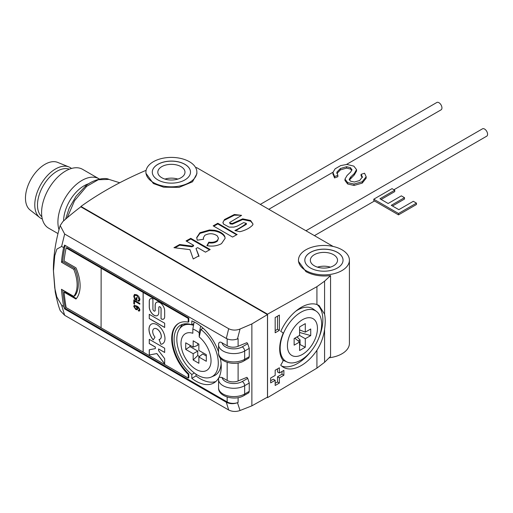 <?xml version="1.0" encoding="UTF-8"?>
<svg xmlns="http://www.w3.org/2000/svg" width="513" height="513" viewBox="0 0 513 513"><rect width="100%" height="100%" fill="white"/><g stroke="black" fill="none" stroke-linecap="round" stroke-linejoin="round"><path stroke-width="0.77" d="M189.412 161.71A25.477 14.71 180 0 1 196.877 172.111A25.477 14.71 180 0 1 181.147 185.7A25.477 14.71 180 0 1 153.381 182.513A25.477 14.71 180 0 1 145.923 172.111A25.477 14.71 180 0 1 161.646 158.523A25.477 14.71 180 0 1 189.412 161.71M145.923 172.111L145.923 173.247L153.381 183.539L163.679 187.2L179.088 187.36L192.516 181.801L196.877 173.76L196.877 172.111M157.889 179.909A19.109 11.029 180 0 1 152.29 172.111A19.109 11.029 180 0 1 164.089 161.916A19.109 11.029 180 0 1 184.911 164.307A19.109 11.029 180 0 1 190.509 172.111A19.109 11.029 180 0 1 178.71 182.301A19.109 11.029 180 0 1 157.889 179.909M152.29 172.144A19.109 11.029 180 0 1 164.115 161.98A19.109 11.029 180 0 1 184.911 164.378A19.109 11.029 180 0 1 190.509 172.144M329.134 357.785A25.477 14.71 0 0 0 349.411 343.389L349.411 260.174A25.477 14.71 180 0 1 333.687 273.769A25.477 14.71 180 0 1 305.921 270.575A25.477 14.71 180 0 1 298.457 260.174A25.477 14.71 180 0 1 314.187 246.586A25.477 14.71 180 0 1 341.953 249.773A25.477 14.71 180 0 1 349.411 260.174M146.109 170.322A363.852 206.367 0.9 0 0 80.945 206.444L267.542 314.174L267.542 397.633L316.925 368.129L324.575 362.293L330.558 356.381L330.558 275.59C321.183 276.725 312.968 275.398 305.921 271.608L298.457 261.309L298.457 260.174M316.925 368.129L316.925 350.257A35.673 20.597 -60 0 1 301.291 365.545A35.673 20.597 -60 0 1 283.458 367.308A35.673 20.597 -60 0 1 280.739 365.16L282.644 361.857A1.699 0.981 120 0 0 282.823 360.055A30.575 17.654 -60 0 1 282.823 334.117A1.699 0.981 120 0 0 282.644 332.514L280.739 331.411A35.673 20.597 -60 0 1 301.291 307.293A35.673 20.597 -60 0 1 316.925 304.536L319.06 305.485L324.575 314.161C325.441 318.381 325.441 323.434 324.575 329.314L324.575 362.293M316.925 350.257C321.067 343.633 323.613 336.656 324.575 329.314M317.201 304.632A35.673 20.597 -60 0 1 318.939 337.586M311.128 351.116A35.673 20.597 -60 0 1 297.63 363.428A35.673 20.597 -60 0 1 281.72 366.09M161.794 177.729A13.588 7.842 180 0 1 157.812 172.182A13.588 7.842 180 0 1 166.199 164.929A13.588 7.842 180 0 1 181.006 166.635A13.588 7.842 180 0 1 184.988 172.182A13.588 7.842 180 0 1 176.6 179.428A13.588 7.842 180 0 1 161.794 177.729M164.929 179.082A13.588 7.842 180 0 1 177.87 179.082M310.423 267.978A19.109 11.029 180 0 1 304.825 260.174A19.109 11.029 180 0 1 316.624 249.985A19.109 11.029 180 0 1 337.445 252.377A19.109 11.029 180 0 1 343.043 260.174A19.109 11.029 180 0 1 331.244 270.37A19.109 11.029 180 0 1 310.423 267.978M304.825 260.213A19.109 11.029 180 0 1 316.649 250.049A19.109 11.029 180 0 1 337.445 252.441A19.109 11.029 180 0 1 343.043 260.213M300.9 312.25A29.318 16.929 -60 0 1 316.444 311.372A29.318 16.929 -60 0 1 321.638 324.222A29.318 16.929 -60 0 1 300.9 360.132A29.318 16.929 -60 0 1 287.177 362.056A29.318 16.929 -60 0 1 280.169 348.16A29.318 16.929 -60 0 1 300.9 312.25M295.693 311.256A29.722 17.16 -60 0 1 313.385 309.14L316.444 311.372M314.328 265.792A13.588 7.842 180 0 1 310.346 260.245A13.588 7.842 180 0 1 318.733 252.999A13.588 7.842 180 0 1 333.54 254.698A13.588 7.842 180 0 1 337.522 260.245A13.588 7.842 180 0 1 329.134 267.491A13.588 7.842 180 0 1 314.328 265.792M317.464 267.145A13.588 7.842 180 0 1 330.404 267.145M302.433 354.412A21.232 12.261 -60 0 1 287.421 345.743A21.232 12.261 -60 0 1 302.433 319.74A21.232 12.261 -60 0 1 317.451 328.41A21.232 12.261 -60 0 1 302.433 354.412M228.689 410.009L64.664 315.309L60.271 310.666C58.719 307.043 57.039 300.804 55.231 291.948L53.371 269.78C53.442 255.339 55.705 240.597 60.175 225.566L62.887 221.565A363.711 213.62 -0.9 0 1 80.817 206.829L267.485 314.597L267.485 397.139L251.87 405.841L240.046 410.509C236.07 411.907 232.286 411.74 228.689 410.009L226.31 402.263L64.612 308.909L63.631 306.415A169.854 98.066 60 0 1 61.477 289.287L73.782 296.386L74.981 295.693A31.421 18.141 -120 0 0 78.316 284.099A31.421 18.141 -120 0 0 74.981 268.652L62.676 261.547A169.854 98.066 60 0 1 65.157 245.426M73.782 296.386A31.421 18.141 -120 0 0 77.117 284.792A31.421 18.141 -120 0 0 73.782 269.344L61.477 262.239A169.854 98.066 60 0 1 63.631 247.606L61.618 246.439L64.664 234.024L228.689 328.718C232.28 330.436 236.07 330.532 240.046 329.006L251.87 323.927L251.87 405.841M88.98 183.648A28.875 16.672 120 0 0 84.023 185.809A28.875 16.672 120 0 0 63.606 220.917M188.816 321.798L188.213 322.145A33.544 19.366 -120 0 0 178.646 323.35A33.544 19.366 -120 0 0 171.701 338.708A33.544 19.366 -120 0 0 188.213 374.336L188.213 378.062L101.08 327.82L101.138 268.152L66.158 247.952L66.754 247.606L188.816 318.079L188.816 321.798M178.954 323.184A33.544 19.366 -120 0 0 172.297 338.362A33.544 19.366 -120 0 0 188.816 373.99L188.816 377.715L188.213 378.062M220.231 357.869A35.673 20.597 60 0 1 221.244 366.615A35.673 20.597 60 0 1 219.057 377.222L218.756 377.792A35.673 20.597 60 0 1 213.857 382.948A35.673 20.597 60 0 1 191.817 378.344L191.817 374.471A30.998 17.897 60 0 1 174.099 339.401A30.998 17.897 60 0 1 180.525 325.21A30.998 17.897 60 0 1 191.817 324.787L191.817 320.914A35.673 20.597 60 0 1 218.57 352.014M191.817 324.787L193.831 323.626M179.89 328.435A30.998 17.897 60 0 1 182.769 324.242M99.451 179.082A33.973 19.616 120 0 0 98.926 178.761A33.973 19.616 120 0 0 81.939 180.441A33.973 19.616 120 0 0 59.008 229.67M98.926 178.761L82.587 169.328A33.973 19.616 120 0 0 65.606 171.015A33.973 19.616 120 0 0 43.413 200.949A33.973 19.616 120 0 0 48.62 228.17L57.995 233.582M159.915 302.644A6.752 3.899 60 0 1 164.667 310.397L164.667 316.713A5.136 2.969 60 0 1 163.602 319.067A5.136 2.969 60 0 1 161.037 318.81L161.037 308.807A1.584 0.917 -120 0 0 160.345 307.21A1.584 0.917 -120 0 0 159.12 306.787A1.584 0.917 -120 0 0 158.793 307.511L158.793 312.481A6.74 3.892 60 0 1 157.395 315.559A6.74 3.892 60 0 1 152.207 313.757A6.74 3.892 60 0 1 149.264 306.979L149.264 301.195A5.168 2.982 60 0 1 150.335 298.829A5.168 2.982 60 0 1 152.919 299.085L152.919 309.089A1.571 0.904 -120 0 0 154.028 311.013A1.571 0.904 -120 0 0 154.817 311.09A1.571 0.904 -120 0 0 155.138 310.371L155.138 305.402A6.752 3.899 60 0 1 156.536 302.311A6.752 3.899 60 0 1 159.915 302.644M153.207 339.907A11.299 6.522 60 0 1 148.988 329.34A11.299 6.522 60 0 1 151.329 324.165A11.299 6.522 60 0 1 160.037 327.191A11.299 6.522 60 0 1 164.968 338.561A11.299 6.522 60 0 1 162.627 343.736A11.299 6.522 60 0 1 160.851 344.255L159.056 339.459A6.041 3.488 -120 0 0 159.998 339.183A6.041 3.488 -120 0 0 159.998 332.206A6.041 3.488 -120 0 0 153.958 328.718A6.041 3.488 -120 0 0 154.997 337.176L153.207 339.907M153.246 339.843A11.299 6.522 60 0 1 149.046 329.301A11.299 6.522 60 0 1 151.361 324.145M203.11 328.192L200.872 329.455A29.318 16.929 60 0 1 218.288 363.14A29.318 16.929 60 0 1 211.279 377.036A29.318 16.929 60 0 1 189.028 368.071A29.318 16.929 60 0 1 176.818 339.202A29.318 16.929 60 0 1 182.012 326.351A29.318 16.929 60 0 1 193.51 325.357M221.122 363.672A29.651 17.121 60 0 1 214.107 375.785L211.279 377.036M200.872 329.455L199.204 336.951A21.232 12.261 60 0 1 211.035 360.722A21.232 12.261 60 0 1 196.024 369.392A21.232 12.261 60 0 1 181.006 343.389A21.232 12.261 60 0 1 192.837 333.277L192.837 329.038A26.33 15.198 60 0 1 196.024 330.558A26.33 15.198 60 0 1 199.204 332.713L200.679 326.108M192.837 329.038L194.074 322.292L194.523 322.119M69.332 169.194A27.599 15.935 120 0 0 57.001 171.246A27.599 15.935 120 0 0 37.481 205.046A27.599 15.935 120 0 0 41.874 216.755M71.48 168.463A29.299 16.916 120 0 0 68.915 166.937A29.299 16.916 120 0 0 55.5 168.989A29.299 16.916 120 0 0 36.692 193.728A29.299 16.916 120 0 0 39.713 217.525A29.299 16.916 120 0 0 42.31 218.98M68.915 166.937L57.629 162.377A27.599 15.935 120 0 0 44.99 164.307A27.599 15.935 120 0 0 27.272 187.617A27.599 15.935 120 0 0 30.12 210.029L39.713 217.525M197.659 247.644L195.998 248.504L198.922 255.801L193.241 258.969L189.964 249.651L173.945 247.696L179.691 244.496L191.977 246.118L193.587 245.291L186.059 240.943L190.772 238.321L210.183 249.53L205.469 252.152L197.659 247.644M214.485 230.26C219.615 231.299 223.027 233.293 224.707 236.224L225.156 238.263L221.545 243.585L220.455 244.194C216.422 246.048 211.901 246.541 206.906 245.682L208.804 242.155C212.491 242.655 215.383 242.046 217.474 240.321L218.467 238.224L217.243 235.82C213.312 233.229 209.157 233.062 204.783 235.339L203.353 237.827L203.578 239.27L197.261 240.18L196.691 237.564L199.897 232.716L209.49 229.978L214.485 230.26L214.485 230.953C219.615 231.998 223.027 233.986 224.707 236.916L224.707 236.224M237.166 234.492L232.575 237.051L213.164 225.848L217.813 223.258L237.051 234.556M233.954 227.099L229.125 227.118L223.501 224.059L222.969 222.289L224.534 219.513L234.351 214.498L241.591 215.351L229.6 222.527L230.106 223.187L232.402 223.469L242.681 218.852L250.607 220.494L252.935 223.912L252.672 225.072C249.658 228.176 245.368 230.388 239.808 231.722L234.871 230.497C239.385 228.336 243.213 225.964 246.355 223.379L243.656 222.604L237.224 226.124L233.954 227.099M235.531 230.824L246.4 224.284L246.355 223.379M267.542 314.174L316.925 286.664L324.575 281.182L324.575 314.161M330.558 275.59L324.575 281.182M333.187 246.471L196.441 167.52L195.799 167.879M80.887 206.867A364.647 210.529 60 0 1 80.945 206.444M267.542 397.633L267.081 397.363M195.998 248.504L198.922 256.494M190.772 238.321L190.772 239.013L209.567 249.869M186.674 241.296L190.772 239.013M193.587 245.291L193.587 245.984L191.977 246.811L191.977 246.118M179.691 244.496L179.691 245.188L191.977 246.811M174.959 247.824L179.691 245.188M196.703 237.917L199.897 233.409L209.49 230.67L214.485 230.953M208.804 242.155L208.804 242.848C212.491 243.348 215.383 242.739 217.474 241.014L218.467 238.224M207.258 245.74L208.804 242.848M217.813 223.258L217.813 223.95L236.615 234.8M213.774 226.201L217.813 223.95M229.6 222.527L230.106 223.88L232.402 224.162L242.681 219.545L250.607 221.186L252.755 223.604M224.534 219.513L224.534 220.205L234.351 215.191L239.526 215.204M279.373 367.795L279.373 372.996L283.881 370.399L283.881 375.253L279.373 377.85L279.373 383.051L275.173 385.481L275.173 380.28L270.665 382.878L270.665 378.023L275.173 375.426L275.173 370.226L279.373 367.795M275.173 332.777L275.173 317.521L279.373 315.097L279.373 330.353L275.173 332.777M279.373 372.996L277.514 371.925L277.514 368.873M275.173 380.28L273.307 379.203L270.665 380.729M279.373 383.051L277.514 381.98L275.173 383.326M279.373 377.85L277.514 376.779L277.514 381.98M283.881 375.253L282.015 374.176L277.514 376.779M282.015 371.47L282.015 374.176M279.373 330.353L277.514 329.275L275.173 330.629M277.514 316.168L277.514 329.275M267.485 314.597L251.87 323.927M60.175 225.566L64.664 234.024M119.721 182.763L109.013 179.403L98.265 179.73L86.659 186.373L74.545 200.698L67.203 217.769M287.177 362.056L283.715 360.53A29.722 17.16 -60 0 1 282.849 360.094M64.664 315.309L61.618 305.248L56.808 296.937L54.744 287.96L53.448 271.133L54.756 255.718L56.834 249.151L61.618 246.439M63.631 306.415L61.618 305.248M240.046 410.509L237.481 402.718C233.55 404.129 229.824 403.981 226.31 402.263M238.109 397.646L238.109 402.455L237.481 402.718M240.046 329.006L237.481 338.92C233.55 340.331 229.824 340.183 226.31 338.465L228.689 328.718M247.721 343.704L249.254 348.365L249.254 356.689L244.663 359.337L244.663 351.014A3.399 1.962 -120 0 0 242.264 346.852L247.721 343.704L246.888 342.665L238.109 346.288L238.109 338.663L237.481 338.92M247.721 378.37L249.254 383.038L249.254 391.361L244.663 394.01L244.663 385.686A3.399 1.962 -120 0 0 242.264 381.525L247.721 378.37L246.888 377.337L238.109 380.96A8.49 4.906 180 0 1 227.163 380.441L222.046 377.485L219.057 377.222M226.31 338.465L64.612 245.111L63.631 247.606M238.109 402.455A8.49 4.906 180 0 1 227.163 401.935L65.324 308.493L64.612 308.909M249.254 391.361L248.805 392.766L243.964 395.561A3.399 1.962 -120 0 0 244.663 394.01A15.287 8.824 0 0 1 223.046 394.01A15.287 8.824 0 0 1 218.57 387.764L218.57 379.447A15.287 8.824 0 0 0 223.046 385.686A15.287 8.824 0 0 0 244.663 385.686L249.254 383.038M249.254 356.689L248.805 358.093L243.964 360.889C234.883 366.551 217.852 361.851 218.57 353.098L218.57 344.774A15.287 8.824 180 0 0 228.003 352.931A15.287 8.824 180 0 0 244.663 351.014L249.254 348.365M238.109 346.288A8.49 4.906 180 0 1 227.163 345.768L222.046 342.812C220.231 341.677 219.109 341.953 218.692 343.646M61.477 262.239L62.676 261.547M73.782 269.344L74.981 268.652M65.324 308.493A169.854 98.066 60 0 1 62.798 290.05M101.08 327.749L66.158 307.588A167.309 96.598 60 0 1 64.08 292.173L64.676 291.826L76.354 298.566M218.756 377.792L218.692 378.318M310.737 335.579L310.737 328.987L305.286 332.135L305.286 323.639L299.586 326.935L299.586 335.431L294.135 338.58L294.135 345.166L299.586 342.017L299.586 350.514L305.286 347.218L305.286 338.721L310.737 335.579L299.586 332.462M188.816 373.99L188.213 374.336M188.816 318.079L188.213 318.426L188.213 322.145M101.08 268.184L188.213 318.426M64.08 292.173L75.956 299.034A33.973 19.616 -120 0 0 75.956 267.831L64.08 260.97A167.309 96.598 60 0 1 66.158 247.952M215.832 381.518A35.673 20.597 60 0 1 196.024 375.92L191.817 378.344M191.817 374.471L194.376 372.989M196.024 375.92L196.024 374.163M299.586 335.431L305.286 338.721M305.286 347.218L300.06 344.589L299.586 344.871M139.812 303.388L139.812 304.203L134.509 301.137L134.509 304.203L133.803 303.792L133.803 299.925L139.812 303.388M133.726 296.161L134.451 294.43L136.779 294.795C138.638 295.866 139.677 297.489 139.889 299.669L139.312 301.15L138.093 301.137L137.939 300.329L138.773 300.323L139.19 299.239L136.804 295.623L134.964 295.257L134.432 296.514A3.424 1.975 -120 0 0 135.047 298.656L136.144 299.291L136.144 297.489L136.849 297.899L136.849 300.509L134.65 299.239L133.726 296.161L134.483 294.411M137.708 308.794L137.26 309.743L135.765 309.519L133.726 306.421L134.201 305.37L136.657 305.979C138.356 306.729 139.433 308.089 139.889 310.057L139.485 311.032L138.407 310.955L138.33 310.192L138.985 310.237L139.267 309.647L138.606 308.172L136.933 306.845L137.708 308.794M143.114 352.091L143.114 292.455M149.264 349.763L155.317 348.628L155.317 347.083L149.264 343.588L149.264 339.33L164.667 348.218L164.667 352.482L158.581 348.968L158.581 350.648L164.667 358.658L164.667 363.897L156.831 353.592L149.264 355.002L149.264 349.763M149.264 314.315L164.667 323.203L164.667 327.493L149.264 318.605L149.264 314.315M143.172 292.423L143.172 352.053M182.012 326.351L184.513 324.53A29.651 17.121 60 0 1 185.732 323.767M297.014 336.913L300.06 339.901L300.06 344.589M300.06 339.901L298.245 340.953M139.812 304.132L134.509 301.137M133.803 303.792L133.867 299.958M134.509 304.132L133.867 303.76M134.65 299.239L133.79 296.129M136.849 300.438L134.707 299.201M136.144 299.291L136.208 297.527M136.804 295.623L134.99 295.238M139.19 299.239L136.868 295.584M138.805 300.304L139.247 299.207M138.093 301.137L138.01 300.349M139.337 301.131L138.157 301.105M135.765 309.519L133.726 306.421M137.292 309.724L135.823 309.486M136.933 306.845L138.606 308.172M139.267 309.647L138.67 308.133M139.049 310.198L139.324 309.615M138.407 310.955L138.395 310.211M139.51 311.013L138.465 310.923M133.79 306.389L134.233 305.357M155.317 347.083L155.317 348.628M149.321 349.751L149.321 354.97L156.895 353.553L164.667 363.781M158.581 348.968L164.667 352.412M149.264 343.588L149.321 339.362M155.375 347.045L149.321 343.55M157.427 315.546A6.74 3.892 60 0 1 152.246 313.7A6.74 3.892 60 0 1 149.321 306.941L149.321 301.163A5.168 2.982 60 0 1 150.367 298.81M161.037 318.81L161.095 308.768A1.584 0.917 -120 0 0 160.402 307.178A1.584 0.917 -120 0 0 159.184 306.748A1.584 0.917 -120 0 0 159.152 306.768M163.634 319.048A5.136 2.969 60 0 1 161.095 318.778M154.843 311.07A1.571 0.904 -120 0 0 154.875 311.051A1.571 0.904 -120 0 0 155.202 310.333L155.202 305.37A6.752 3.899 60 0 1 156.568 302.292M149.264 318.605L149.321 314.347M164.667 327.429L149.321 318.567M160.03 339.164A6.041 3.488 -120 0 0 160.056 339.144A6.041 3.488 -120 0 0 160.056 332.174A6.041 3.488 -120 0 0 154.015 328.686A6.041 3.488 -120 0 0 153.99 328.698M160.851 344.255L159.126 339.452M162.659 343.716A11.299 6.522 60 0 1 160.909 344.223M199.204 336.951L199.204 332.713M194.401 322.055L194.074 322.292M305.286 332.135L299.586 329.904M134.707 306.107L135.849 306.255L137.144 308.275L136.817 308.948M294.795 338.195L299.586 342.017M135.746 308.788L134.355 306.787L134.675 306.12L135.791 306.293L137.08 308.313L136.785 308.967L135.746 308.788M193.17 340.818L198.871 344.114L198.871 350.411L206.316 354.701L206.316 361.293L198.871 356.997L198.871 363.287L193.17 359.998L193.17 353.701L185.725 349.404L185.725 342.819L193.17 347.115L193.17 340.818M193.17 347.115L197.742 345.326L197.742 343.46M185.725 349.404L190.002 346.596L190.002 345.287M193.17 353.701L197.742 351.065L190.002 346.596M193.17 359.998L197.742 355.515L197.742 351.065M199.474 356.516L197.742 355.515M198.871 356.997L202.712 353.932L206.316 356.016M351.924 169.918L350.559 167.713L346.564 166.712L340.382 168.533L336.9 172.137L337.862 175.337L334.547 176.543L332.963 172.426L335.111 168.815L340.703 165.584L346.929 164.436L353.823 166.129L356.541 169.623L354.284 173.58L350.841 176.812L349.173 179.409L350.578 181.204L354.412 182.012L359.645 180.525L362.402 176.914L361.075 174.349L364.551 173.227L366.173 176.741L362.229 181.73L354.008 184.064L347.647 182.59L344.967 179.108L347.089 175.465L350.693 172.009L351.956 169.579M346.48 164.449L441.058 109.846A4.245 2.45 -120 0 0 441.712 106.441A4.245 2.45 -120 0 0 438.936 102.696A4.245 2.45 -120 0 0 436.813 102.491L260.309 204.392M332.943 174.298L332.963 172.426M337.862 175.337L337.862 176.722L334.547 177.934L332.963 173.817M334.547 177.934L334.547 176.543M351.822 170.322L350.559 169.098L346.564 168.097L340.382 169.918L336.894 173.541M336.9 173.522L336.9 172.137M340.382 169.918L340.382 168.533M346.564 168.097L346.564 166.712M350.559 169.098L350.559 167.713M362.229 181.73L362.229 183.115L354.008 185.456L347.647 183.981L344.967 180.493L344.967 179.108M347.647 183.981L347.647 182.59M354.008 185.456L354.008 184.064M362.229 183.115L366.173 178.133L366.173 176.741M362.313 177.543L361.075 175.741L361.075 174.349M349.347 180.076L354.284 174.965L354.284 173.58M354.284 174.965L356.541 171.009L356.541 169.623M416.466 203.122L416.466 204.507L398.518 214.87L373.772 200.577A4.245 2.45 -120 0 0 373.772 199.191L392.028 188.649L394.741 190.22L379.947 198.762L388.136 203.488L401.352 195.851L404.5 197.672L391.278 205.303L398.838 209.663L413.318 201.301L416.466 203.122L398.518 213.479L373.772 199.191M393.933 189.752L486.696 136.195A4.245 2.45 -120 0 0 487.35 132.79A4.245 2.45 -120 0 0 484.573 129.052A4.245 2.45 -120 0 0 482.451 128.84L305.947 230.741M394.741 190.22L394.741 191.606L381.146 199.454M404.5 197.672L404.5 199.057L392.483 205.995M398.518 213.479L398.518 214.87M209.49 229.978L209.49 230.67M199.897 232.716L199.897 233.409M217.474 240.321L217.474 241.014M250.607 220.494L250.607 221.186M242.681 218.852L242.681 219.545M232.402 223.469L232.402 224.162M230.106 223.187L230.106 223.88M234.351 214.498L234.351 215.191M316.925 304.536L316.925 286.664M238.109 362.973L238.109 380.96M109.013 179.403C104.222 176.754 91.224 180.473 85.229 186.431L86.659 186.373M227.163 397.043L227.163 401.935M227.163 362.37L227.163 380.441M227.163 338.894L227.163 345.768M218.57 353.098A15.287 8.824 180 0 0 228.003 361.248A15.287 8.824 180 0 0 244.663 359.337A3.399 1.962 60 0 1 243.964 360.889M222.046 377.485A11.889 6.861 0 0 0 229.965 383.16A11.889 6.861 0 0 0 242.264 381.525M242.264 346.852A11.889 6.861 180 0 1 229.965 348.487A11.889 6.861 180 0 1 222.046 342.812M350.841 178.197L350.841 176.812M203.353 237.827L203.353 238.526M252.928 223.912L252.928 224.604M222.975 222.289L222.975 222.982M85.229 186.431L76.059 196.261L69.229 208.066L65.555 219.198M218.737 377.863L218.57 379.447M218.737 343.191L218.57 344.774M243.964 395.561C234.883 401.224 217.852 396.523 218.57 387.764M268.799 209.298L332.988 172.233M314.437 235.647L374.477 200.987"/></g></svg>
